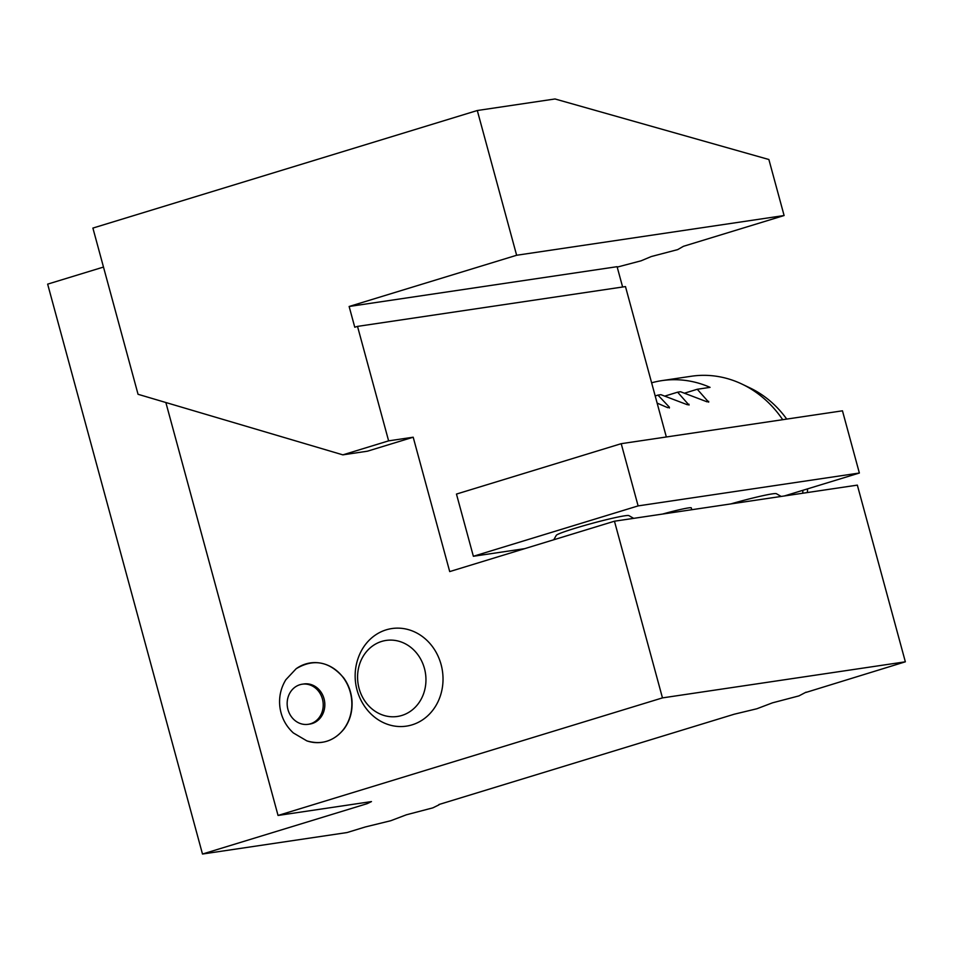 <?xml version="1.0" encoding="UTF-8"?>
<svg xmlns="http://www.w3.org/2000/svg" width="953" height="953" viewBox="0 0 953 953"><rect width="100%" height="100%" fill="white"/><g stroke="black" fill="none" stroke-linecap="round" stroke-linejoin="round"><path stroke-width="1.43" d="M302.208 684.206L303.804 683.968A20.275 17.988 81.5 0 1 322.436 694.558A20.275 17.988 81.5 0 1 320.661 717.49A20.275 17.988 81.5 0 1 309.773 724.077L308.176 724.316A20.275 17.988 81.5 0 1 289.557 713.726A20.275 17.988 81.5 0 1 291.32 690.794A20.275 17.988 81.5 0 1 302.208 684.206A20.275 17.988 81.5 0 1 320.827 694.797A20.275 17.988 81.5 0 1 319.064 717.728A20.275 17.988 81.5 0 1 308.176 724.316M614.459 521.208L857.343 485.125L905.35 661.811L662.466 697.894L614.459 521.208L449.709 571.586L413.197 437.213L367.441 451.198L342.854 454.855L138.054 394.292L92.894 228.077L477.298 110.512L516.633 255.261L349.132 306.485L354.766 327.224L357.518 326.391L388.621 440.858L342.854 454.855M662.466 697.894L278.05 815.458L165.858 402.523M441.084 664.515A49.33 43.755 81.5 0 1 420.964 720.873A49.33 43.755 81.5 0 1 366.81 709.33A53.821 53.821 0 0 1 358.9 656.14A49.33 43.755 81.5 0 1 401.594 628.337A49.33 43.755 81.5 0 1 441.084 664.515M806.083 692.164L798.948 695.893L772.514 702.826L756.837 708.77L734.227 714.214L438.892 804.535M617.21 267.102L641.083 260.812L651.268 256.548L677.69 249.615L683.42 246.315L784.105 215.533L516.633 255.261M806.143 692.378L905.35 661.811M477.298 110.512L555.003 98.969L768.88 159.508L784.105 215.533M388.621 440.858L413.197 437.213M357.518 326.391L625.478 286.579L666.338 436.974M349.132 306.485L617.091 266.685L622.619 287.008M278.05 815.458L371.467 801.58L367.239 803.641L202.489 854.031L347.035 832.553L365.344 826.954L390.73 820.736L406.407 814.791L432.841 807.858L438.976 804.856M103.484 267.066L47.65 284.137L202.489 854.031M367.239 803.641L366.857 802.259M422.191 697.12A38.442 34.094 -98.5 0 0 424.442 668.446A38.442 34.094 -98.5 0 0 373.469 645.348A38.442 34.094 -98.5 0 0 368.716 705.851A38.442 34.094 -98.5 0 0 422.191 697.12M691.795 509.712L691.306 507.878A25.838 1.572 164.8 0 0 682.145 509.116A25.838 1.572 164.8 0 0 662.621 514.048M730.737 503.934A37.679 2.299 -15.2 0 1 774.586 493.606A37.679 2.299 -15.2 0 1 776.373 493.702L781.174 496.442M553.741 539.779L556.29 535.336A37.679 2.299 -15.2 0 1 590.931 523.685A37.679 2.299 -15.2 0 1 628.635 515.537A37.679 2.299 -15.2 0 1 628.873 515.609L633.674 518.349M524.722 548.654L473.367 556.278L638.117 505.9L859.368 473.022L784.367 495.965M638.117 505.9L621.213 443.681L842.464 410.814L859.368 473.022M621.213 443.681L456.463 494.071L473.367 556.278M782.699 419.689A107.653 95.491 -98.5 0 0 742.232 384.214L750.19 388.026A101.876 90.368 81.5 0 1 786.737 419.094M807.572 488.865A101.876 90.368 81.5 0 1 807.382 492.546M651.626 382.808A107.653 95.491 81.5 0 1 661.858 380.628A107.653 95.491 81.5 0 1 710.056 387.359L697.274 389.265L708.687 402.178M684.826 393.077L697.274 389.265M707.066 401.844L708.71 401.344L706.626 401.654L680.549 391.743L677.619 392.183L689.019 405.096M657.141 403.119L667.291 407.491L669.375 407.181L669.351 408.015M655.188 395.948L657.951 395.102L669.375 407.181L667.731 407.681M687.399 404.763L689.043 404.263L686.958 404.572L660.882 394.673L657.951 395.102M665.158 395.995L677.619 392.183M802.748 493.237A107.653 95.491 -98.5 0 0 802.879 490.295M742.232 384.214A107.653 95.491 -98.5 0 0 691.354 376.244L661.858 380.628M343.616 729.271A40.121 35.583 -98.5 0 0 342.603 676.785A40.121 35.583 -98.5 0 0 296.133 668.744L285.852 679.727C280.742 688.09 278.752 697.191 279.896 707.031C281.29 717.323 285.769 725.96 293.345 732.94L306.842 740.874A40.121 35.583 -98.5 0 0 343.616 729.271M296.133 668.744C313.692 658.285 329.571 661.37 343.795 678.012C348.631 684.79 351.371 692.438 352.002 700.967C352.586 711.7 349.87 721.111 343.854 729.212C333.788 741.267 321.459 745.163 306.842 740.874"/></g></svg>
